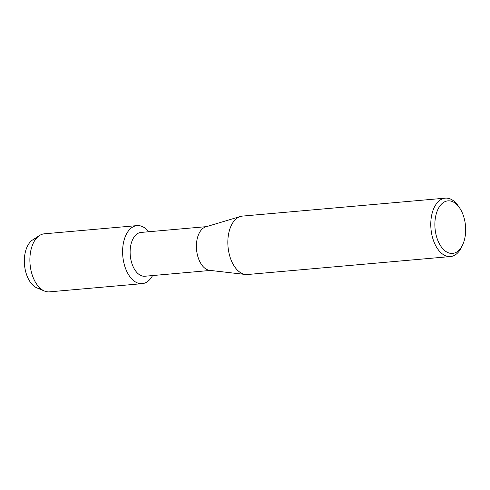 <?xml version="1.0" encoding="UTF-8"?>
<svg xmlns="http://www.w3.org/2000/svg" width="490" height="490" viewBox="0 0 490 490"><rect width="100%" height="100%" fill="white"/><g stroke="black" fill="none" stroke-linecap="round" stroke-linejoin="round"><path stroke-width="0.73" d="M40.621 288.647A25.18 14.584 -95.1 0 1 24.5 264.772A25.18 14.584 -95.1 0 1 36.187 238.532M210.424 270.437L144.899 276.238A21.989 12.74 -95.1 0 1 130.267 255.419A21.989 12.74 -95.1 0 1 141.022 232.432L206.547 226.631M122.794 256.068A29.137 16.881 -95.1 0 1 130.316 228.83A29.137 16.881 -95.1 0 1 148.703 231.752A29.137 16.881 -95.1 0 0 137.041 225.608A29.137 16.881 -95.1 0 0 122.794 256.068A29.137 16.881 -95.1 0 0 134.958 281.646A29.137 16.881 -95.1 0 0 152.58 275.558A29.137 16.881 -95.1 0 1 142.18 283.655A29.137 16.881 -95.1 0 1 122.794 256.068M462.725 244.669L461.733 246.825A29.32 16.985 -95.1 0 1 450.475 256.552L247.536 274.51A29.32 16.985 -95.1 0 1 245.508 274.486L209.665 270.351A21.989 12.74 -95.1 0 1 196.551 249.551A21.989 12.74 -95.1 0 1 205.812 226.852L240.376 216.488A29.32 16.985 -95.1 0 1 242.366 216.102L445.306 198.144A29.32 16.985 -95.1 0 1 458.095 205.733L459.455 207.686A26.387 15.288 -95.1 0 1 465.5 225.835A26.387 15.288 -95.1 0 1 462.725 244.669A26.387 15.288 -95.1 0 1 446.617 251.946A26.387 15.288 -95.1 0 1 435.04 228.438A26.387 15.288 -95.1 0 1 442.341 203.332A26.387 15.288 -95.1 0 1 459.455 207.686M245.508 274.486A29.32 16.985 -95.1 0 1 228.028 246.752A29.32 16.985 -95.1 0 1 240.376 216.488M450.475 256.552A29.32 16.985 -95.1 0 1 430.967 228.793A29.32 16.985 -95.1 0 1 445.306 198.144M142.18 283.655L49.453 291.856A29.137 16.881 -95.1 0 1 44.455 291.036L36.934 287.9A25.18 14.584 -95.1 0 1 24.5 264.772A25.18 14.584 -95.1 0 1 32.683 239.91L39.543 235.5A29.137 16.881 -95.1 0 1 44.321 233.816L137.041 225.608M44.455 291.036A29.137 16.881 -95.1 0 1 30.074 264.275A29.137 16.881 -95.1 0 1 39.543 235.5"/></g></svg>
